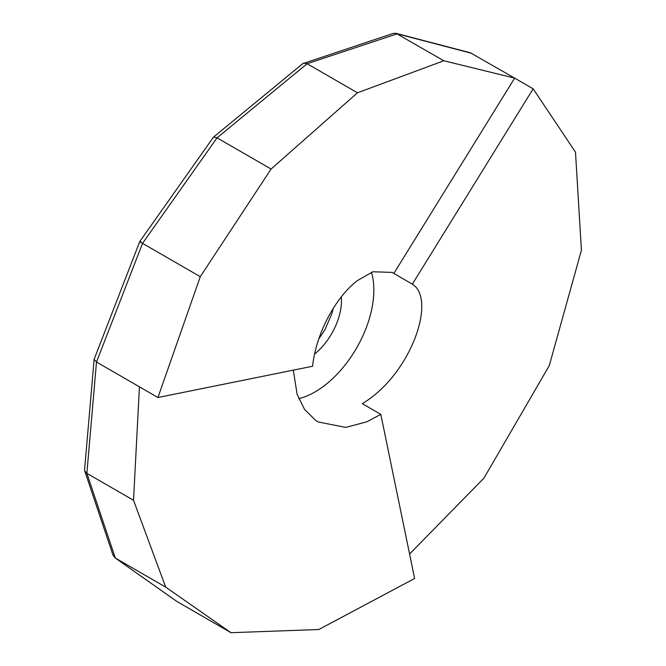 <?xml version="1.0" encoding="UTF-8"?>
<svg xmlns="http://www.w3.org/2000/svg" width="666" height="666" viewBox="0 0 666 666"><rect width="100%" height="100%" fill="white"/><g stroke="black" fill="none" stroke-linecap="round" stroke-linejoin="round"><path stroke-width="1" d="M298.718 398.701A83.258 48.069 120 0 0 314.968 391.966A83.258 48.069 120 0 0 371.47 272.277M293.315 370.146L297.111 394.297L304.553 409.399L315.567 420.338L318.148 421.953L345.754 427.414L366.725 421.844L380.81 414.36L362.304 403.671C411.48 374.217 436.779 298.759 412.321 284.182L392.149 272.411L372.885 271.761L357.476 280.544C336.313 296.57 316.208 332.442 312.579 366.25L157.942 397.51L200.275 276.69L271.087 169.039L357.476 92.79L443.856 60.764L514.652 78.113L533.15 88.794L575.491 152.156L581.418 250.225L549.267 365.659L483.957 478.121L409.573 554.029M84.74 470.962L113.078 555.319L115.326 558.05L165.676 587.121L133.525 500.283L86.863 473.343L84.74 470.962L84.582 469.647L94.131 359.274L96.495 362.029L157.942 397.51M114.927 557.792L176.948 601.498L230.985 632.7L165.676 587.121M94.131 359.274L139.76 241.55L213.453 137.171L302.83 63.603L393.29 33.383L395.929 33.3L470.387 52.78L514.652 78.113L393.814 273.501M395.929 33.3L443.856 60.764M303.696 63.12L307.118 63.72L357.476 92.79M213.586 137.038L217.041 137.837L271.087 169.039M141.192 242.091C138.978 241.109 139.427 241.533 142.541 243.356L200.275 276.69M380.81 414.36L414.618 578.488L318.814 629.512L230.985 632.7M133.525 500.283L139.435 386.829M412.321 284.182L533.15 88.794M314.635 354.021A47.136 27.214 120 0 0 341.275 296.919M176.948 601.498L115.326 558.05L86.863 473.343L96.495 362.029L142.541 243.356L217.041 137.837L307.118 63.72L397.202 33.824L471.703 53.313M318.848 338.778L324.958 329.703L332.059 313.178L333.25 308.375"/></g></svg>
